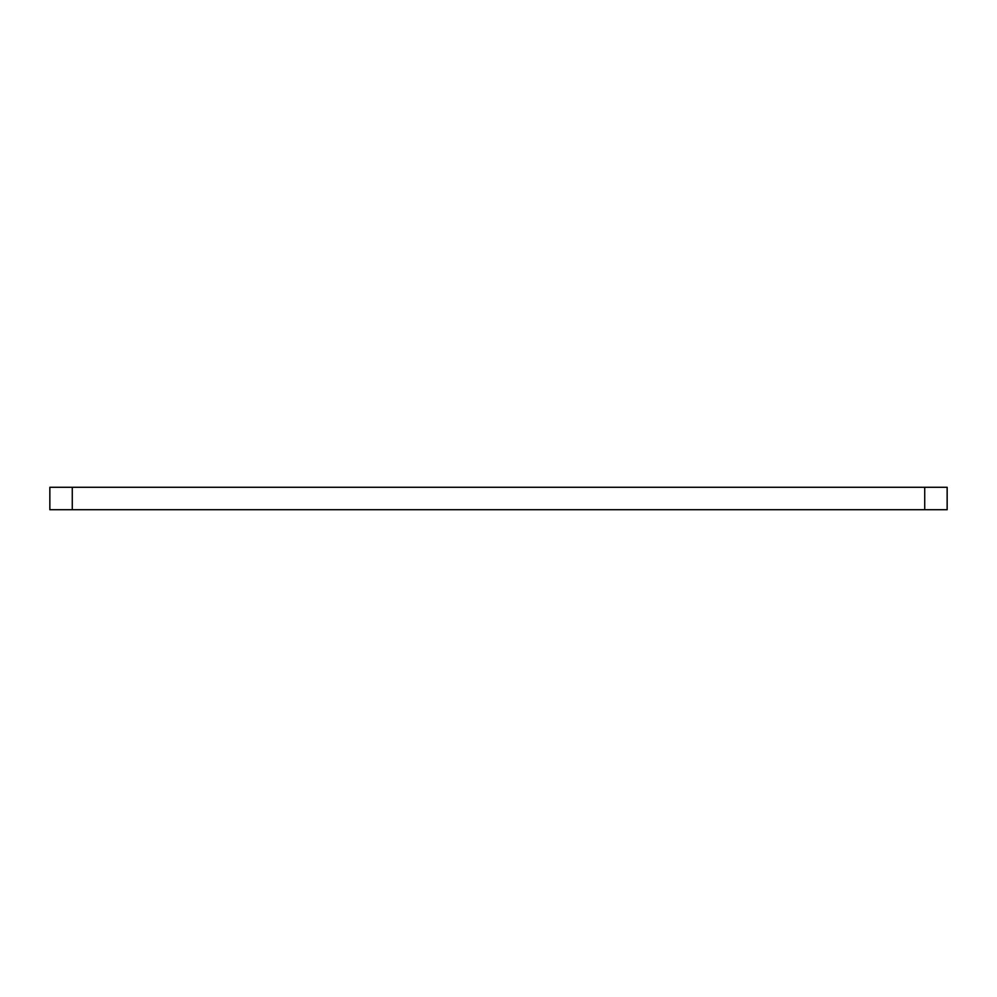 <?xml version="1.0" encoding="UTF-8"?>
<svg xmlns="http://www.w3.org/2000/svg" width="997" height="997" viewBox="0 0 997 997"><rect width="100%" height="100%" fill="white"/><g stroke="black" fill="none" stroke-linecap="round" stroke-linejoin="round"><path stroke-width="1.5" d="M49.85 509.716L49.85 487.284L72.282 487.284L72.282 509.716L49.85 509.716M924.718 509.716L924.718 487.284L947.15 487.284L947.15 509.716L72.282 509.716M924.718 487.284L72.282 487.284"/></g></svg>
